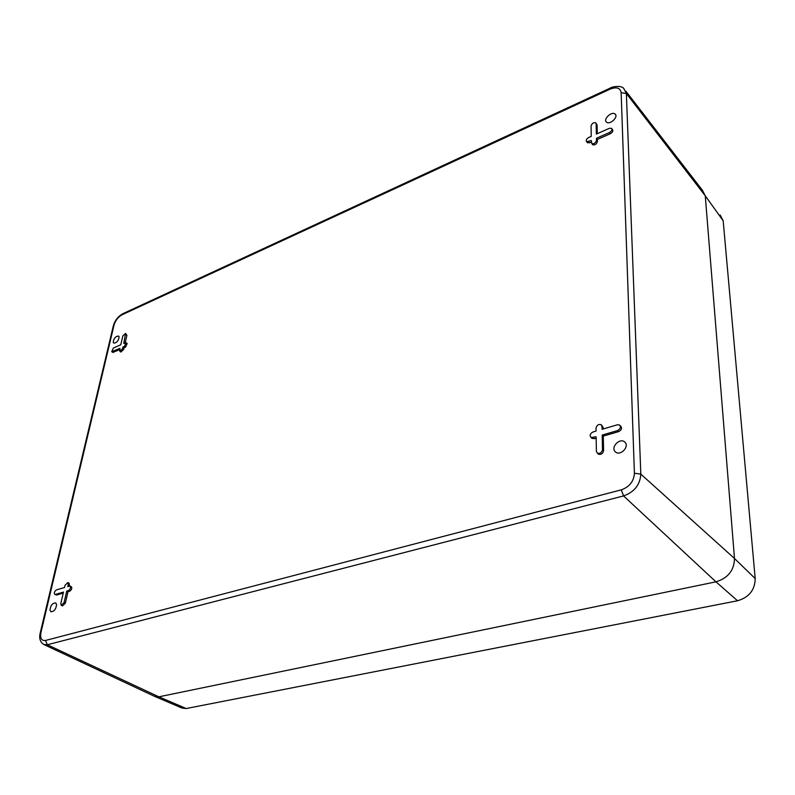 <?xml version="1.0" encoding="UTF-8"?>
<svg xmlns="http://www.w3.org/2000/svg" width="795" height="795" viewBox="0 0 795 795"><rect width="100%" height="100%" fill="white"/><g stroke="black" fill="none" stroke-linecap="round" stroke-linejoin="round"><path stroke-width="1.19" d="M597.264 133.689L597.095 124.914L596.071 123.255M596.161 123.732L595.684 122.758C593.418 122.37 591.878 123.454 591.063 126.017L591.232 136.362L588.678 137.495C586.382 138.926 585.706 140.337 586.64 141.709L591.301 140.536L591.828 143.637C594.123 144.044 595.674 142.951 596.489 140.367L596.449 138.26L609.427 132.546C611.743 131.095 612.438 129.684 611.484 128.303L609.308 128.353L596.359 134.087L596.161 123.732L597.095 124.914M56.574 604.379C56.077 609.169 54.179 611.623 50.88 611.743L49.996 610.272C50.483 605.552 52.371 603.097 55.65 602.908L56.574 604.379M625.357 442.636C629.103 447.158 620.527 455.803 615.827 452.256L614.774 451.232C611.146 446.75 619.434 438.244 624.204 441.573L625.357 442.636M119.091 336.782C118.614 340.757 116.825 342.864 113.745 343.122L113.228 342.387C113.705 338.451 115.484 336.345 118.554 336.047L119.091 336.782M615.211 114.132C618.599 116.964 609.974 125.073 606.625 122.231L606.386 122.032C603.087 119.21 611.484 111.221 614.923 113.904L615.211 114.132M592.374 144.312L592.772 144.809C595.058 145.227 596.608 144.133 597.423 141.54L597.383 139.443L610.351 133.739C612.677 132.298 613.362 130.887 612.408 129.505L611.892 128.83M591.331 142.106L589.681 142.832L588.737 141.659M587.197 142.394L589.681 142.832M591.609 438.035L594.233 438.721L596.17 438.154M603.157 428.982L603.127 427.462L601.656 425.176M597.721 453.359L598.456 454.193C601.159 454.879 602.868 453.687 603.594 450.616L603.296 436.087L618.59 431.635C621.581 430.006 622.266 428.157 620.647 426.07L620.14 425.573M125.173 342.844L126.902 335.311L125.63 333.463M120.84 352.026L123.623 349.571L124.03 347.773L125.54 347.117L127.19 343.5L126.166 342.794M112.751 352.374L119.648 349.711M63.222 593.12L56.674 595.028L55.402 594.422L63.471 592.066L60.818 603.514L61.225 605.303L64.077 602.58L66.72 591.122L67.992 591.738L65.359 603.196L64.077 602.58M54.776 594.412L56.674 595.028M69.284 586.124L69.105 583.152M67.992 591.738L69.622 591.261C71.639 589.85 72.226 588.35 71.381 586.75L71.321 586.72M61.294 605.343L62.497 605.919L65.359 603.196M597.383 139.443L596.449 138.26M596.151 436.813L596.389 451.331L597.353 453.18C600.056 453.856 601.765 452.663 602.491 449.602L602.212 435.054L617.506 430.592C620.497 428.962 621.193 427.104 619.573 425.017L617.357 424.798L602.093 429.29L602.044 426.428L601.119 424.669C598.446 423.993 596.747 425.176 596.011 428.207L596.061 431.069L593.05 431.953C590.109 433.583 589.433 435.422 591.023 437.489L596.151 436.813M603.296 436.087L602.212 435.054M123.782 343.46L125.57 333.423L122.847 335.897L120.78 344.782L113.357 348.071L111.707 351.668L119.956 348.359L119.797 351.32L122.539 348.836L122.947 347.037L124.457 346.372L126.107 342.754L123.782 343.46M124.03 347.773L122.947 347.037M69.553 584.921L68.29 584.295L67.893 582.556L65.051 585.259L64.524 587.525L56.465 589.89C54.467 591.301 53.891 592.802 54.716 594.372L55.402 594.422M68.29 584.295L67.774 586.571L70.109 586.134C70.954 587.724 70.367 589.224 68.35 590.645L66.72 591.122M154.528 696.341L158.891 696.818L715.957 581.831L158.891 696.818L154.389 696.261L44.142 644.675M625.943 91.256L701.975 189.687L705.264 195.799L734.491 558.488C734.183 570.353 728.001 578.134 715.957 581.831C728.001 578.134 734.183 570.353 734.491 558.488L705.264 195.799L702.174 189.836M720.131 214.968L723.172 220.791L755.19 578.561C754.992 589.94 749.109 597.333 737.541 600.762L186.209 708.534L158.891 696.818L47.322 644.755L43.626 644.427C40.038 641.913 38.915 638.027 40.257 632.78L40.217 632.939M155.254 696.649L181.946 708.037L186.209 708.534M121.973 314.82C118.127 316.996 115.484 320.375 114.063 324.976L40.992 632.323C39.959 638.226 41.469 640.949 45.504 640.472L621.273 489.849C629.471 486.898 633.854 481.363 634.41 473.244L621.143 92.697C620.289 87.818 616.562 86.655 609.974 89.189L121.973 314.82L122.877 313.677M609.974 89.189L610.391 88.036M114.063 324.976L113.317 325.861M40.992 632.323L40.257 632.78L113.377 325.642C114.987 320.305 118.097 316.34 122.728 313.747L610.302 88.076C611.057 87.033 620.855 84.817 623.747 88.414L626.371 93.512L705.264 195.799L723.172 220.791M45.504 640.472L47.322 644.755L623.558 495.921L715.957 581.831L737.541 600.762M621.273 489.849L623.558 495.921C634.35 492.055 640.104 484.781 640.82 474.108L626.371 93.512L621.143 92.697M634.41 473.244L640.82 474.108L734.491 558.488L755.19 578.561M610.351 133.739L609.427 132.546M597.423 141.54L596.489 140.367M594.233 438.721L593.14 437.697M603.127 427.462L602.044 426.428M618.59 431.635L617.506 430.592M603.594 450.616L602.491 449.602M126.902 335.311L125.829 334.566M125.54 347.117L124.457 346.372M123.623 349.571L122.539 348.836M113.605 352.364L112.522 351.638M69.622 591.261L68.35 590.645M624.204 441.573L625.327 442.596M614.923 113.904L615.728 114.907M592.772 144.809L591.828 143.637M587.584 142.871L586.64 141.709M592.126 438.512L591.023 437.489M598.456 454.193L597.353 453.18M120.89 352.056L119.797 351.32M112.791 352.404L111.707 351.668M69.165 583.182L67.893 582.556M71.381 586.75L70.109 586.134"/></g></svg>
